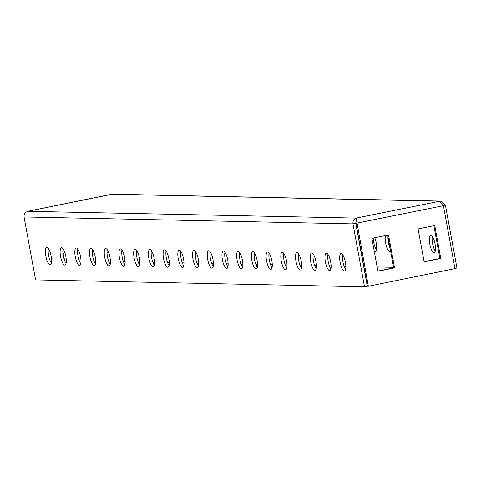 <?xml version="1.0" encoding="UTF-8"?>
<svg xmlns="http://www.w3.org/2000/svg" width="481" height="481" viewBox="0 0 481 481"><rect width="100%" height="100%" fill="white"/><g stroke="black" fill="none" stroke-linecap="round" stroke-linejoin="round"><path stroke-width="0.72" d="M345.623 269.252A8.874 2.591 78.5 0 1 342.658 254.683M344.354 270.965A8.874 2.591 78.5 0 1 340.163 262.482A8.874 2.591 78.5 0 1 340.987 253.553A8.874 2.591 78.5 0 1 341.155 253.535A8.874 2.591 78.5 0 1 345.352 262.019A8.874 2.591 78.5 0 1 344.528 270.947A8.874 2.591 78.5 0 1 344.354 270.965M330.91 268.945A8.874 2.591 78.5 0 1 327.946 254.377M329.641 270.653A8.874 2.591 78.5 0 1 325.451 262.169A8.874 2.591 78.5 0 1 326.274 253.24A8.874 2.591 78.5 0 1 326.443 253.228A8.874 2.591 78.5 0 1 330.639 261.712A8.874 2.591 78.5 0 1 329.81 270.641A8.874 2.591 78.5 0 1 329.641 270.653M316.197 268.632A8.874 2.591 78.5 0 1 313.233 254.064M314.929 270.346A8.874 2.591 78.5 0 1 310.732 261.862A8.874 2.591 78.5 0 1 311.562 252.934A8.874 2.591 78.5 0 1 311.73 252.916A8.874 2.591 78.5 0 1 315.921 261.399A8.874 2.591 78.5 0 1 315.097 270.328A8.874 2.591 78.5 0 1 314.929 270.346M301.485 268.326A8.874 2.591 78.5 0 1 298.521 253.752M300.216 270.033A8.874 2.591 78.5 0 1 296.019 261.55A8.874 2.591 78.5 0 1 296.843 252.621A8.874 2.591 78.5 0 1 297.017 252.609A8.874 2.591 78.5 0 1 301.208 261.093A8.874 2.591 78.5 0 1 300.385 270.021A8.874 2.591 78.5 0 1 300.216 270.033M286.766 268.013A8.874 2.591 78.5 0 1 283.808 253.445M285.498 269.727A8.874 2.591 78.5 0 1 281.307 261.243A8.874 2.591 78.5 0 1 282.131 252.315A8.874 2.591 78.5 0 1 282.299 252.297A8.874 2.591 78.5 0 1 286.496 260.78A8.874 2.591 78.5 0 1 285.672 269.709A8.874 2.591 78.5 0 1 285.498 269.727M272.054 267.707A8.874 2.591 78.5 0 1 269.089 253.132M270.785 269.414A8.874 2.591 78.5 0 1 266.594 260.93A8.874 2.591 78.5 0 1 267.418 252.002A8.874 2.591 78.5 0 1 267.586 251.99A8.874 2.591 78.5 0 1 271.783 260.474A8.874 2.591 78.5 0 1 270.953 269.396A8.874 2.591 78.5 0 1 270.785 269.414M257.341 267.394A8.874 2.591 78.5 0 1 254.377 252.826M256.072 269.101A8.874 2.591 78.5 0 1 251.876 260.624A8.874 2.591 78.5 0 1 252.705 251.695A8.874 2.591 78.5 0 1 252.874 251.677A8.874 2.591 78.5 0 1 257.064 260.161A8.874 2.591 78.5 0 1 256.241 269.089A8.874 2.591 78.5 0 1 256.072 269.101M242.628 267.087A8.874 2.591 78.5 0 1 239.664 252.513M241.36 268.795A8.874 2.591 78.5 0 1 237.163 260.311A8.874 2.591 78.5 0 1 237.987 251.383A8.874 2.591 78.5 0 1 238.161 251.371A8.874 2.591 78.5 0 1 242.352 259.854A8.874 2.591 78.5 0 1 241.528 268.777A8.874 2.591 78.5 0 1 241.36 268.795M227.916 266.775A8.874 2.591 78.5 0 1 224.952 252.206M226.641 268.482A8.874 2.591 78.5 0 1 222.45 260.005A8.874 2.591 78.5 0 1 223.274 251.076A8.874 2.591 78.5 0 1 223.449 251.058A8.874 2.591 78.5 0 1 227.639 259.542A8.874 2.591 78.5 0 1 226.816 268.47A8.874 2.591 78.5 0 1 226.641 268.482M213.197 266.468A8.874 2.591 78.5 0 1 210.233 251.894M211.929 268.176A8.874 2.591 78.5 0 1 207.738 259.692A8.874 2.591 78.5 0 1 208.562 250.763A8.874 2.591 78.5 0 1 208.73 250.751A8.874 2.591 78.5 0 1 212.927 259.235A8.874 2.591 78.5 0 1 212.103 268.157A8.874 2.591 78.5 0 1 211.929 268.176M51.347 263.059A8.874 2.591 78.5 0 1 48.383 248.491M50.078 264.766A8.874 2.591 78.5 0 1 45.881 256.289A8.874 2.591 78.5 0 1 46.711 247.36A8.874 2.591 78.5 0 1 46.879 247.342A8.874 2.591 78.5 0 1 51.07 255.826A8.874 2.591 78.5 0 1 50.246 264.754A8.874 2.591 78.5 0 1 50.078 264.766M66.059 263.366A8.874 2.591 78.5 0 1 63.095 248.797M64.791 265.079A8.874 2.591 78.5 0 1 60.6 256.595A8.874 2.591 78.5 0 1 61.424 247.667A8.874 2.591 78.5 0 1 61.592 247.655A8.874 2.591 78.5 0 1 65.789 256.132A8.874 2.591 78.5 0 1 64.959 265.061A8.874 2.591 78.5 0 1 64.791 265.079M80.772 263.678A8.874 2.591 78.5 0 1 77.808 249.11M79.503 265.386A8.874 2.591 78.5 0 1 75.313 256.908A8.874 2.591 78.5 0 1 76.136 247.98A8.874 2.591 78.5 0 1 76.305 247.962A8.874 2.591 78.5 0 1 80.501 256.445A8.874 2.591 78.5 0 1 79.678 265.374A8.874 2.591 78.5 0 1 79.503 265.386M95.491 263.985A8.874 2.591 78.5 0 1 92.526 249.417M94.216 265.698A8.874 2.591 78.5 0 1 90.025 257.215A8.874 2.591 78.5 0 1 90.849 248.286A8.874 2.591 78.5 0 1 91.023 248.274A8.874 2.591 78.5 0 1 95.214 256.752A8.874 2.591 78.5 0 1 94.39 265.68A8.874 2.591 78.5 0 1 94.216 265.698M110.203 264.297A8.874 2.591 78.5 0 1 107.239 249.729M108.934 266.005A8.874 2.591 78.5 0 1 104.738 257.527A8.874 2.591 78.5 0 1 105.561 248.599A8.874 2.591 78.5 0 1 105.736 248.581A8.874 2.591 78.5 0 1 109.927 257.064A8.874 2.591 78.5 0 1 109.103 265.993A8.874 2.591 78.5 0 1 108.934 266.005M124.916 264.604A8.874 2.591 78.5 0 1 121.952 250.036M123.647 266.318A8.874 2.591 78.5 0 1 119.45 257.834A8.874 2.591 78.5 0 1 120.28 248.905A8.874 2.591 78.5 0 1 120.448 248.893A8.874 2.591 78.5 0 1 124.639 257.371A8.874 2.591 78.5 0 1 123.815 266.3A8.874 2.591 78.5 0 1 123.647 266.318M139.628 264.917A8.874 2.591 78.5 0 1 136.664 250.348M138.36 266.624A8.874 2.591 78.5 0 1 134.169 258.147A8.874 2.591 78.5 0 1 134.993 249.218A8.874 2.591 78.5 0 1 135.161 249.2A8.874 2.591 78.5 0 1 139.358 257.684A8.874 2.591 78.5 0 1 138.528 266.612A8.874 2.591 78.5 0 1 138.36 266.624M154.341 265.223A8.874 2.591 78.5 0 1 151.377 250.655M153.072 266.937A8.874 2.591 78.5 0 1 148.882 258.453A8.874 2.591 78.5 0 1 149.705 249.525A8.874 2.591 78.5 0 1 149.874 249.513A8.874 2.591 78.5 0 1 154.07 257.996A8.874 2.591 78.5 0 1 153.247 266.919A8.874 2.591 78.5 0 1 153.072 266.937M169.059 265.536A8.874 2.591 78.5 0 1 166.095 250.968M167.791 267.244A8.874 2.591 78.5 0 1 163.594 258.766A8.874 2.591 78.5 0 1 164.418 249.837A8.874 2.591 78.5 0 1 164.592 249.819A8.874 2.591 78.5 0 1 168.783 258.303A8.874 2.591 78.5 0 1 167.959 267.232A8.874 2.591 78.5 0 1 167.791 267.244M183.772 265.849A8.874 2.591 78.5 0 1 180.808 251.274M182.503 267.556A8.874 2.591 78.5 0 1 178.307 259.073A8.874 2.591 78.5 0 1 179.136 250.144A8.874 2.591 78.5 0 1 179.305 250.132A8.874 2.591 78.5 0 1 183.495 258.616A8.874 2.591 78.5 0 1 182.672 267.538A8.874 2.591 78.5 0 1 182.503 267.556M435.281 251.01A8.874 2.591 78.5 0 1 432.317 236.442M430.814 235.299A8.874 2.591 -101.5 0 0 430.645 235.311A8.874 2.591 -101.5 0 0 429.822 244.24A8.874 2.591 -101.5 0 0 434.012 252.723A8.874 2.591 -101.5 0 0 434.187 252.705A8.874 2.591 -101.5 0 0 435.01 243.777A8.874 2.591 -101.5 0 0 430.814 235.299M390.055 248.094A8.874 2.591 78.5 0 1 387.993 236.85M385.552 235.546A8.874 2.591 -101.5 0 0 386.141 245.322A8.874 2.591 -101.5 0 0 389.875 251.791A8.874 2.591 -101.5 0 0 390.043 251.779A8.874 2.591 -101.5 0 0 390.65 251.335M376.425 249.771A8.874 2.591 78.5 0 1 373.244 238.053M374.206 250.986A8.874 2.591 -101.5 0 0 375.156 251.485A8.874 2.591 -101.5 0 0 375.33 251.467A8.874 2.591 -101.5 0 0 376.635 246.543A8.874 2.591 -101.5 0 0 374.777 237.74M360.113 246.176A8.874 2.591 78.5 0 1 359.71 244.937M358.573 238.75A8.874 2.591 78.5 0 1 358.525 237.518M198.485 266.155A8.874 2.591 78.5 0 1 195.52 251.587M197.216 267.863A8.874 2.591 78.5 0 1 193.025 259.385A8.874 2.591 78.5 0 1 193.849 250.457A8.874 2.591 78.5 0 1 194.017 250.439A8.874 2.591 78.5 0 1 198.214 258.922A8.874 2.591 78.5 0 1 197.384 267.851A8.874 2.591 78.5 0 1 197.216 267.863M111.556 194.264L439.345 201.178L443.422 205.7L454.972 268.62L368.35 286.243L356.156 218.103L440.452 201.088L445.4 205.086L456.95 268.013L454.936 268.422M393.578 267.298L377.134 266.955M345.845 266.294L344.131 266.258M331.126 265.987L329.419 265.951M316.414 265.674L314.706 265.638M301.701 265.368L299.988 265.332M286.989 265.055L285.275 265.019M272.276 264.748L270.562 264.712M257.557 264.436L255.85 264.4M242.845 264.129L241.131 264.093M228.132 263.816L226.419 263.78M213.42 263.51L211.706 263.474M198.701 263.197L196.994 263.161M183.989 262.891L182.281 262.854M169.276 262.578L167.562 262.542M154.563 262.271L152.85 262.235M139.851 261.959L138.137 261.923M123.954 254.563L125.09 260.75M368.35 286.243L367.466 286.225L355.916 223.304L356.156 218.103C353.757 218.981 352.693 220.911 352.97 223.893L364.52 286.814L35.6 279.894L24.05 216.967C23.846 213.991 25.271 212.067 28.331 211.201L112.398 194.186L440.452 201.088M123.551 253.325L125.084 261.676L123.563 261.989M64.58 260.413L62.873 251.094M93.609 251.407L94.252 254.894L94.763 254.792M107.01 252.297L108.447 252.008M94.216 254.702L94.715 254.605M107.01 252.098L108.369 251.822M356.156 218.103L27.832 211.315M364.52 286.814L367.292 286.249L355.742 223.328L356.024 221.549M387.674 235.119L393.674 267.839L377.886 271.05M433.886 225.715L439.893 258.435L424.104 261.646M377.922 271.242L394.558 267.857L388.522 234.944L371.879 238.329L377.922 271.242M418.097 228.926L424.14 261.838L440.776 258.453L434.734 225.541L418.097 228.926M439.893 258.435L440.776 258.453M393.674 267.839L394.558 267.857M445.4 205.086L443.386 205.501M24.05 216.967L352.97 223.893L355.742 223.328M443.422 205.7L355.916 223.304M111.538 194.264L28.12 211.231"/></g></svg>
